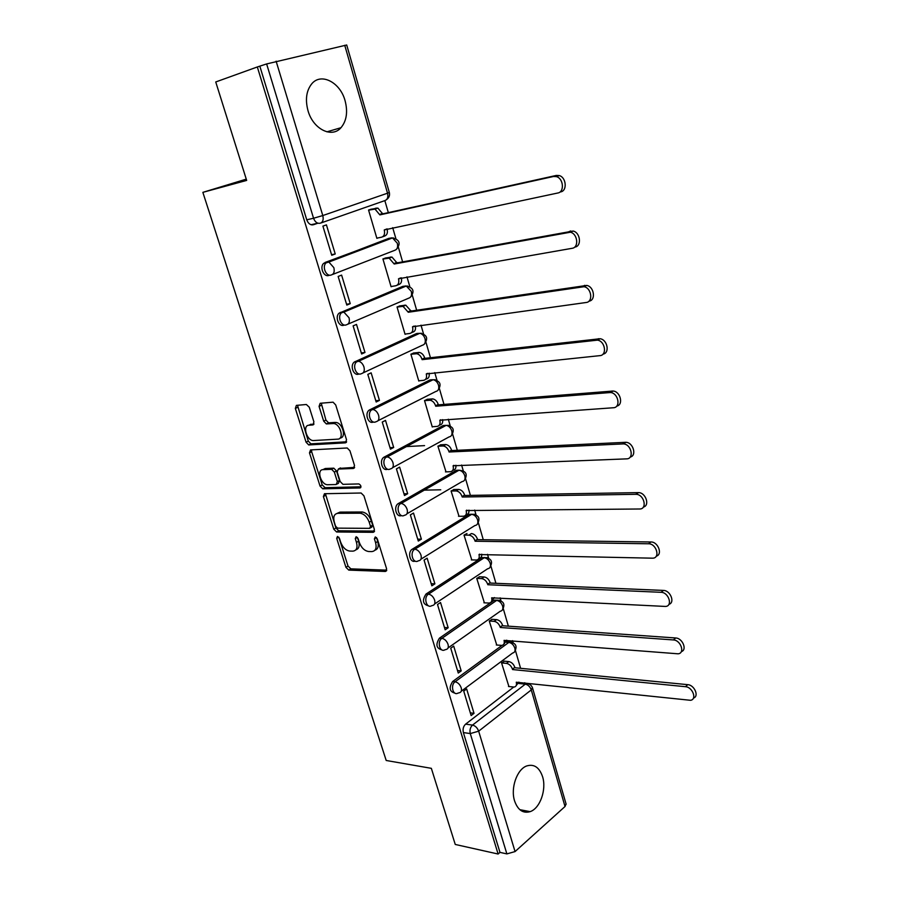 <?xml version="1.0" encoding="UTF-8"?>
<svg xmlns="http://www.w3.org/2000/svg" width="899" height="899" viewBox="0 0 899 899"><rect width="100%" height="100%" fill="white"/><g stroke="black" fill="none" stroke-linecap="round" stroke-linejoin="round"><path stroke-width="1.35" d="M337.473 536.445L336.698 538.344L345.924 567.314L348.767 570.101L385.401 571.472L386.592 568.764L377.322 538.917L375.288 536.917L374.4 538.872L375.613 542.749C376.895 548.199 375.613 551.143 371.77 551.581L368.624 551.514C364.5 550.851 361.398 547.839 359.33 542.479L358.128 538.647L356.128 536.681L355.285 538.613L356.487 542.423C357.791 547.806 356.566 550.705 352.824 551.143L349.778 551.076C345.755 550.424 342.721 547.457 340.665 542.164L339.462 538.389L337.473 536.445M376.501 537.546L377.726 541.49L375.613 542.749M514.576 800.897C517.824 810.078 523.016 813.662 530.152 811.64C540.052 808.437 546.693 789.558 542.591 776.747C539.344 767.308 534.017 763.712 526.612 765.982C516.97 769.375 510.407 788.142 514.576 800.897M308.02 110.746C313.088 129.164 331.888 138.468 340.968 127.714C346.609 120.927 347.98 111.925 345.081 100.71C340.272 82.371 321.055 72.291 311.695 83.888C306.312 90.754 305.087 99.71 308.02 110.746M309.278 407.236L306.368 404.494L296.378 405.382L295.333 408.438L306.087 442.218L308.717 444.938L345.373 442.859L346.542 439.813L335.72 404.966L333.068 402.179L320.168 403.28L319.055 406.393L323.696 421.17L326.348 423.935L333.653 423.519C340.541 423.991 344.474 439.184 337.732 439.15L313.099 440.577C306.492 440.229 302.379 425.317 308.896 425.227L312.83 424.946L313.92 421.901L309.278 407.236M498.113 854.028L455.254 844.453L431.34 768.33L386.199 760.487L202.859 192.352L246.663 180.418L215.738 81.966L257.328 66.964L498.113 854.028L499.968 852.376L506.879 853.904L470.278 733.573C469.514 730.089 470.267 727.257 472.526 725.1L525.297 684.161L528.634 683.959M324.472 493.72L323.393 496.54L333.787 529.219L336.586 531.983L373.197 532.32L374.4 529.511L363.949 495.832L361.117 493.012L324.472 493.72M320.055 486.078L309.481 452.86L310.537 449.916L347.216 447.983L349.947 450.792L354.521 465.502L353.341 468.491L338.316 469.053L337.181 471.997L340.182 481.549L342.946 484.336L358.892 483.932C361.106 485.336 361.477 486.674 360.027 487.955L322.763 488.82L320.055 486.078L322.224 484.932L311.672 451.748L309.481 452.86M317.886 223.199L313.549 224.705C310.537 225.334 308.267 223.694 306.75 219.805L313.549 218.243L266.632 63.941L346.699 45.006M525.05 683.645L524.791 682.746M520.6 668.305L515.475 650.662M513.138 642.628L512.565 640.661M508.362 626.165L503.316 608.78M500.979 600.712L500.147 597.857M495.922 583.305L490.955 566.213M488.607 558.11L487.516 554.335M483.269 539.715L478.403 522.926M476.032 514.779L474.661 510.07M470.402 495.394L465.626 478.92M463.243 470.716L461.592 465.03M457.31 450.298L452.635 434.161M450.23 425.89L448.298 419.215M443.994 404.415L439.42 388.649M436.993 380.288L434.756 372.591M430.452 357.735L425.98 342.339M423.53 333.889L420.99 325.146M416.653 310.222L412.304 295.232M409.82 286.669L406.966 276.847M402.617 261.856L398.392 247.304M395.875 238.606L392.694 227.672M388.334 212.625L384.839 200.612M257.328 66.964L266.632 63.941M499.968 852.376L463.378 732.573C462.614 729.089 463.356 726.28 465.626 724.133L513.7 687.072M566.055 803.976L565.022 806.504L515.06 851.578L506.879 853.904M504.418 661.181L501.575 662.934L508.913 686.555M474.02 713.334L466.648 688.949L463.738 691.117L471.132 715.548L474.02 713.334L470.323 712.851M461.198 670.901L453.703 646.089L450.736 648.19L458.265 673.036L461.198 670.901L457.501 670.519M492.146 619.332L489.27 621.018L496.742 645.033M448.163 627.738L440.532 602.51L437.51 604.521L445.162 629.806L448.163 627.738L444.454 627.468M479.684 576.776L476.751 578.405L484.37 602.824M434.891 583.833L427.137 558.167L424.047 560.088L431.846 585.811L434.891 583.833L431.194 583.676M467.008 533.512L464.019 535.074L471.784 559.908M421.395 539.175L413.506 513.048L410.36 514.891L418.293 541.063L421.395 539.175L417.698 539.119M454.107 489.517L451.084 491L459.007 516.262M407.663 493.72L399.628 467.132L396.425 468.885L404.494 495.529L407.663 493.72L403.966 493.787M440.993 444.769L437.914 446.174L446.005 471.863M393.683 447.466L385.514 420.406L382.244 422.069L390.458 449.174L393.683 447.466L389.997 447.657M427.654 399.257L424.519 400.583L432.273 426.98L432.801 426.71M379.457 400.381L371.141 372.838L367.815 374.4L376.175 401.999L379.457 400.381L375.782 400.707M414.091 352.936L410.899 354.184L418.788 381.052L419.383 380.76M364.983 352.464L356.51 324.415L353.116 325.876L361.623 353.981L364.983 352.464L361.308 352.914M400.28 305.817L397.032 306.975L405.067 334.316L405.764 334.001M350.239 303.66L341.609 275.105L338.148 276.454L346.812 305.076L350.239 303.66L346.565 304.244M386.222 257.856L382.918 258.934L391.099 286.759L391.964 286.399M335.226 253.968L326.427 224.885L322.91 226.121L331.731 255.271L335.226 253.968L331.562 254.698M371.916 209.04L368.556 210.029L376.872 238.347L378.074 237.898M328.978 275.364C323.943 277.712 319.257 267.082 323.696 263.328L388.683 238.404L393.526 237.943M344.115 325.101C339.058 327.652 334.507 316.83 339.125 313.155L402.685 286.41L407.685 286.028M358.993 373.939C353.891 376.703 349.486 365.646 354.285 362.072L416.439 333.585L421.586 333.282M373.411 421.979C368.287 424.609 364.297 413.495 369.174 410.113L429.958 379.94L435.24 379.715M387.548 469.177C382.412 471.649 378.884 460.468 383.806 457.299L443.241 425.519L448.635 425.351M401.46 515.543C396.313 517.869 393.211 506.609 398.19 503.642L456.299 470.312L458.984 470.233C461.681 470.638 463.626 472.492 464.817 475.796C465.547 479.268 464.626 481.212 462.041 481.617L406.921 513.823M415.136 561.1C410 563.291 407.303 551.941 412.315 549.177L469.143 514.363L474.717 514.307M428.587 605.87C422.788 604.342 421.934 600.408 426.014 594.048L481.774 557.683L487.415 557.661M441.825 649.853C436.251 648.348 435.453 644.448 439.442 638.155L494.192 600.285L499.889 600.296M454.838 693.107C449.478 691.612 448.747 687.746 452.647 681.509L502.08 645.37M503.901 644.032L504.474 643.605M506.306 642.279L512.149 642.234M202.859 192.352L246.259 179.148M311.065 224.728L317.875 223.188M389.705 238.19L388.683 238.404M404.134 286.163L402.685 286.41M418.293 333.338L416.439 333.585M432.194 379.726L429.958 379.94M445.848 425.351L443.241 425.519M459.175 470.188L456.299 470.312M472.144 514.239L469.143 514.363M484.887 557.549L481.774 557.683M497.405 600.139L494.192 600.285M509.711 642.021L506.418 642.189M259.89 66.369L306.75 219.805M522.476 683.858L518.768 683.184M355.869 549.828C358.915 548.84 359.836 545.951 358.611 541.187L356.487 542.423M357.42 537.411L358.611 541.187M374.917 550.233C378.007 549.177 378.94 546.266 377.726 541.49M338.867 537.287L348.014 566.067L350.857 568.842L386.75 570.157M325.404 493.697L335.923 528.016L338.709 530.77L374.546 531.073M335.585 526.207L337.552 528.14L369.669 528.342L370.512 526.376L369.231 522.263C367.219 516.959 364.174 513.936 360.094 513.205L337.855 513.307C334.17 513.868 332.99 516.835 334.316 522.195L335.585 526.207M370.467 527.882L371.804 527.106L372.647 525.14L370.512 526.376M337.147 513.363L340.002 512.115L362.241 512.003C366.32 512.722 369.354 515.734 371.366 521.038L372.647 525.14M311.56 449.86L311.672 451.748M354.622 467.368L339.53 468.413M360.982 486.808L325.078 487.674L322.91 488.831M323.067 469.638C316.392 469.525 320.774 484.572 327.438 484.73L336.226 484.527L337.35 481.628L334.349 472.099L331.619 469.323L323.067 469.638L325.258 468.503L322.887 469.649M337.204 483.999L338.395 483.359L339.519 480.471L337.35 481.628M325.258 468.503L333.81 468.177L336.529 470.941L339.519 480.471M322.224 484.932L325.078 487.674M311.121 424.148L308.896 425.227L313.998 423.946M340.092 438.015C346.666 437.802 342.665 422.878 335.878 422.429L332.844 423.496M321.258 403.179L325.921 420.091L328.573 422.845L335.069 422.406M297.502 405.28L308.29 441.117L310.919 443.836L346.621 441.791M503.991 661.136L508.834 661.597C511.621 662.17 513.621 664.091 514.835 667.361L512.464 669.159C511.239 665.878 509.239 663.956 506.452 663.372L501.608 662.911M508.497 686.51L514.194 687.05C516.217 686.578 516.914 684.971 516.273 682.229L690.477 700.299C697.253 699.579 692.668 687.061 685.488 686.701L512.576 669.553M514.958 667.755L687.769 684.667C694.489 684.982 699.355 696.455 693.466 698.051M518.903 682.116L516.262 685.443M491.708 619.299L496.563 619.625C499.361 620.13 501.372 622.041 502.597 625.356L500.181 627.086C498.945 623.771 496.933 621.85 494.135 621.344L489.281 621.007M496.315 644.999L501.799 645.403C503.968 644.965 504.721 643.291 504.058 640.38L678.071 653.809C685.285 653.348 680.835 640.122 673.396 639.942L500.305 627.491M502.721 625.76L675.722 637.987C682.566 638.11 687.432 650.011 681.307 651.618M506.733 640.189L504.024 643.774M479.223 576.765L484.1 576.956C486.887 577.394 488.91 579.293 490.157 582.653L487.696 584.316C486.449 580.945 484.426 579.046 481.628 578.596L476.751 578.405M483.92 602.802L489.191 603.072C491.506 602.667 492.326 600.914 491.641 597.824L665.429 606.443C673.081 606.286 668.789 592.284 661.08 592.306L487.82 584.732M490.281 583.058L663.451 590.429C670.44 590.362 675.284 602.735 668.912 604.33M494.349 597.565L491.573 601.42M468.907 535.141L471.424 533.557C474.211 533.927 476.245 535.815 477.504 539.22L474.998 540.816C473.728 537.4 471.694 535.512 468.907 535.141L464.03 535.085M471.312 559.886L476.369 560.021C478.841 559.661 479.718 557.841 479.01 554.559L652.528 558.178C660.619 558.358 656.528 543.535 648.527 543.771L475.122 541.232M477.627 539.647L650.955 541.985C658.09 541.704 662.911 554.593 656.259 556.155M481.752 554.2C481.886 556.762 480.943 558.167 478.897 558.403M453.59 489.528L458.704 489.427C461.434 489.82 463.412 491.697 464.637 495.057L462.086 496.574C460.85 493.214 458.872 491.337 456.141 490.933L451.096 491.034M458.501 516.262L463.378 516.251C465.963 515.902 466.896 514.003 466.165 510.553L639.526 508.991C647.73 509.328 644.145 494.225 636.02 494.315L462.21 497.001M424.058 490.146L440.735 489.798M464.761 495.484L638.492 492.618C645.752 492.472 650.146 505.62 643.347 507.081M468.941 510.104C469.154 512.924 468.165 514.453 465.974 514.7M440.431 444.803L445.825 444.544C448.466 444.994 450.377 446.859 451.545 450.129L448.949 451.579C447.769 448.298 445.859 446.432 443.218 445.983L437.925 446.23M445.466 471.885L450.343 471.717C452.927 471.29 453.849 469.312 453.096 465.794L626.569 458.861C634.514 458.973 631.424 444.173 623.423 443.904L449.073 452.006M405.955 446.601L424.553 445.623M451.68 450.568L625.951 442.297C633.267 442.488 637.031 455.759 630.165 457.074M455.894 465.244C456.209 468.267 455.22 469.93 452.916 470.244L452.759 470.334M427.036 399.302L432.711 398.886C435.273 399.392 437.116 401.235 438.229 404.426L435.588 405.786C434.453 402.595 432.61 400.752 430.059 400.246L424.542 400.639M432.205 426.744L437.083 426.429C439.667 425.901 440.577 423.845 439.802 420.26L613.354 407.753C621.052 407.652 618.433 393.121 610.567 392.526L435.712 406.236M385.806 402.786L386.727 402.707M438.364 404.865L613.152 391.02C620.524 391.548 623.659 404.966 616.714 406.101M442.623 419.608C443.038 422.811 442.061 424.609 439.712 425.025L439.263 425.261M413.371 353.026L419.372 352.43C421.833 352.981 423.609 354.813 424.688 357.914L421.979 359.207C420.901 356.094 419.136 354.262 416.664 353.712L410.922 354.262M418.72 380.828L423.586 380.344C426.171 379.726 427.07 377.58 426.283 373.928L599.88 355.644C607.342 355.319 605.151 341.058 597.453 340.137L422.114 359.656M424.822 358.364L600.094 338.732C607.499 339.597 610.016 353.217 602.971 354.139M429.115 373.175C429.632 376.546 428.677 378.49 426.261 379.03L425.508 379.4M399.437 305.941L405.786 305.166L411.034 311.054L408.281 312.256L403.033 306.357L397.066 307.076M405 334.102L409.854 333.462C412.439 332.731 413.326 330.506 412.517 326.775L586.137 302.502C593.385 301.963 591.576 287.938 584.058 286.714L408.281 312.256M411.034 311.054L586.755 285.421C594.194 286.612 596.082 300.468 588.935 301.165M415.349 325.91C415.979 329.461 415.057 331.562 412.585 332.214L411.472 332.72M385.143 258.058L391.953 257.047L396.998 262.89L394.2 264.014L389.143 258.148L382.952 259.047M391.031 286.556L395.886 285.736C398.459 284.916 399.336 282.601 398.515 278.791L572.124 248.304C579.158 247.551 577.697 233.729 570.382 232.223L394.2 264.014M396.998 262.89L573.135 231.043C580.439 232.538 581.889 246.326 574.866 247.09M401.347 277.813C402.089 281.533 401.201 283.792 398.673 284.578L397.156 285.208M370.309 209.411L377.872 208.074L382.716 213.872L379.861 214.895L374.995 209.085L368.601 210.164M311.627 224.862L316.853 223.424M315.111 224.166L312.403 224.919M376.816 238.156L381.67 237.167C384.233 236.235 385.098 233.83 384.255 229.942L557.818 193.004C564.662 192.038 563.504 178.395 556.391 176.631L553.548 176.485L379.861 214.895M382.716 213.872L556.369 175.417L559.212 175.563C566.314 177.317 567.46 190.936 560.628 191.903M387.087 228.852L387.098 228.897C387.941 232.774 387.076 235.167 384.502 236.1L382.569 236.83M338.766 537.164L336.698 538.344M376.524 537.624L374.4 538.872M357.397 537.388L355.285 538.613M276.117 61.188L322.786 215.558L387.536 193.195C388.379 197.117 387.514 199.578 384.941 200.578L320.999 222.952M386.682 199.511C389.132 197.713 390.009 195.364 389.323 192.453L387.536 193.195L344.733 45.276M465.626 724.133L472.526 725.1C475.335 725.808 477.38 727.83 478.661 731.179L515.06 851.578M518.689 683.454L525.297 684.161C528.084 684.768 530.084 686.69 531.275 689.915L478.661 731.179L470.278 733.573L463.378 732.573M565.022 806.504L531.275 689.915L532.433 687.656M325.045 262.463L391.099 237.909L392.503 237.932L397.324 243.247C398.145 247.079 397.279 249.439 394.717 250.327L332.405 274.532M340.26 312.436L342.676 312.065L405.101 286.006L406.281 286.017L411.304 291.388C412.102 295.142 411.225 297.412 408.652 298.198L347.913 324.168M355.206 361.499L357.622 361.218L419.811 333.271C422.238 333.832 423.98 335.642 425.025 338.698C425.811 342.373 424.924 344.564 422.35 345.25L363.106 372.883M369.871 409.674L372.298 409.483L433.104 379.715C435.622 380.221 437.42 382.053 438.521 385.188C439.285 388.795 438.386 390.896 435.801 391.481L378.007 420.71M384.278 456.995L386.716 456.894L446.151 425.362C448.758 425.823 450.635 427.666 451.781 430.879C452.534 434.419 451.613 436.431 449.039 436.936L392.605 467.682M398.437 503.485L400.864 503.462L458.726 470.233M412.349 549.165L414.776 549.21L471.604 514.363C474.38 514.711 476.391 516.577 477.639 519.959C478.347 523.353 477.425 525.207 474.863 525.555L420.946 559.189M426.014 594.048L428.441 594.172L484.201 557.751C486.988 558.155 489 560.032 490.236 563.392C490.933 566.584 490.067 568.37 487.663 568.752L434.622 603.948M439.442 638.155L441.881 638.357L496.619 600.42C499.406 600.892 501.406 602.779 502.631 606.095C503.305 609.106 502.507 610.826 500.249 611.241L448.05 647.954M452.647 681.509L455.085 681.779L508.845 642.392C511.621 642.931 513.61 644.841 514.824 648.1C515.475 650.932 514.734 652.584 512.621 653.034L461.254 691.219M457.771 693.196C452.882 695.893 450.287 684.937 455.085 681.779C457.883 682.42 459.928 684.431 461.221 687.814C461.929 690.735 461.221 692.41 459.108 692.814L457.771 693.196M444.836 649.842C439.802 652.82 436.869 641.47 441.881 638.357C444.679 638.919 446.736 640.908 448.039 644.347C448.781 647.46 448.017 649.202 445.758 649.572L444.836 649.842M431.666 605.724C426.508 608.994 423.215 597.239 428.441 594.172C431.25 594.655 433.307 596.644 434.633 600.127C435.397 603.431 434.577 605.241 432.161 605.578L431.666 605.724M418.282 560.83C413.023 564.403 409.315 552.289 414.754 549.233L414.81 549.21C417.597 549.637 419.664 551.615 420.99 555.133C421.788 558.639 420.901 560.527 418.338 560.819L418.282 560.83M404.46 515.273C399.246 518.678 395.313 506.822 400.617 503.62L401.134 503.462C403.842 503.946 405.831 505.901 407.112 509.34C407.921 512.924 407.045 514.902 404.46 515.273M390.368 468.907C385.188 472.11 381.097 460.535 386.233 457.186L387.199 456.906C389.829 457.434 391.75 459.378 392.975 462.727C393.818 466.39 392.942 468.446 390.368 468.907M376.018 421.721C370.882 424.699 366.623 413.383 371.602 409.922L373.018 409.506C375.557 410.09 377.411 412.012 378.591 415.271C379.445 419.013 378.591 421.159 376.018 421.721M361.409 373.669C356.307 376.445 351.902 365.365 356.712 361.791L358.577 361.241C361.027 361.87 362.814 363.769 363.949 366.961C364.825 370.77 363.971 373.018 361.409 373.669M346.542 324.753C341.474 327.315 336.923 316.459 341.541 312.785L343.868 312.099L349.026 317.752C349.925 321.651 349.093 323.988 346.542 324.753M331.394 274.925C326.348 277.274 321.662 266.621 326.112 262.856L328.865 262.047L333.832 267.632C334.754 271.622 333.945 274.049 331.394 274.925M320.359 223.177C317.336 223.795 315.066 222.154 313.549 218.243L322.786 215.558C323.73 219.648 322.921 222.177 320.359 223.177M386.592 570.719L385.368 571.472L386.581 570.741M350.857 568.842L348.767 570.101M348.014 566.067L345.924 567.314M374.344 531.646L373.197 532.32M338.766 530.781L336.642 531.983M335.923 528.016L333.787 529.219M325.539 495.383L323.393 496.54M371.366 521.038L369.231 522.263M361.915 511.992L359.769 513.194M340.002 512.115L337.855 513.307M354.341 467.952L353.341 468.491M340.496 467.907L338.316 469.053M360.769 487.561L360.027 487.955M336.529 470.941L334.349 472.099M333.608 468.177L331.428 469.312M313.661 424.542L312.83 424.946M328.877 422.856L326.652 423.946M325.921 420.091L323.696 421.17M321.303 405.325L319.055 406.393M346.317 442.387L345.373 442.859M311.155 443.848L308.953 444.949M308.29 441.117L306.087 442.218M297.569 407.382L295.333 408.438M514.835 667.361L512.464 669.159M508.834 661.597L506.452 663.372M687.769 684.667L685.488 686.701M502.597 625.356L500.181 627.086M496.563 619.625L494.135 621.344M675.722 637.987L673.396 639.942M490.157 582.653L487.696 584.316M484.1 576.956L481.628 578.596M663.451 590.429L661.08 592.306M477.504 539.22L474.998 540.816M479.628 554.155L479.01 554.559M650.955 541.985L648.527 543.771M464.637 495.057L462.086 496.574M458.524 489.427L455.962 490.933M466.873 510.115L466.165 510.553M638.211 492.607L635.739 494.304M451.545 450.129L448.949 451.579M445.41 444.544L442.802 445.971M453.928 465.322L453.096 465.794M625.232 442.286L622.692 443.892M438.229 404.426L435.588 405.786M432.071 398.875L429.407 400.235M440.791 419.743L439.802 420.26M611.994 390.986L609.41 392.492M424.688 357.914L421.979 359.207M418.496 352.419L415.788 353.7M427.474 373.343L426.283 373.928M598.498 338.687L595.857 340.08M410.899 310.593L408.146 311.796M404.674 305.143L401.92 306.334M414.046 326.09L412.517 326.775M584.732 285.343L582.035 286.635M396.864 262.429L394.065 263.542M390.616 257.024L387.806 258.125M400.572 277.948L398.515 278.791M570.696 230.931L567.932 232.111M382.581 213.4L379.726 214.423M376.31 208.051L373.445 209.062M387.098 228.897L384.255 229.942M556.369 175.417L553.548 176.485M519.813 809.673L530.152 811.64M326.888 131.838L340.968 127.714M506.924 641.886L509.351 642.077C515.835 642.83 517.599 646.033 514.655 651.696M494.529 600.082L496.956 600.217C503.665 600.847 505.496 604.072 502.429 609.882M481.931 557.582L484.359 557.65C491.303 558.155 493.18 561.403 489.989 567.393M412.315 549.177L414.81 549.21L471.604 514.363C478.762 514.79 480.673 518.071 477.335 524.184M398.19 503.642L401.134 503.462L458.984 470.233C466.132 470.885 467.952 474.223 464.468 480.268M383.806 457.299L387.199 456.906L446.151 425.362C453.276 426.227 455.018 429.643 451.365 435.61M369.174 410.113L373.018 409.506L433.104 379.715C440.207 380.805 441.858 384.289 438.038 390.188M354.285 362.072L358.577 361.241L419.811 333.271C426.913 334.597 428.463 338.17 424.463 343.991M339.125 313.155L343.868 312.099L406.281 286.017C413.371 287.579 414.832 291.231 410.652 296.996M323.696 263.328L328.865 262.047L392.503 237.932C399.594 239.73 400.954 243.483 396.583 249.192M519.105 683.004L525.971 683.746C529.219 683.532 531.399 684.926 532.511 687.892L566.134 804.223M389.323 192.453L346.699 44.972M338.709 530.77L336.586 531.983M362.241 512.003L360.094 513.205M333.81 468.177L331.619 469.323M324.932 487.674L322.763 488.82M335.878 422.429L333.653 423.519M328.573 422.845L326.348 423.935M310.919 443.836L308.717 444.938M458.704 489.427L456.141 490.933M638.492 492.618L636.02 494.315M445.825 444.544L443.218 445.983M625.951 442.297L623.423 443.904M432.711 398.886L430.059 400.246M613.152 391.02L610.567 392.526M419.372 352.43L416.664 353.712M600.094 338.732L597.453 340.137M405.786 305.166L403.033 306.357M586.755 285.421L584.058 286.714M391.953 257.047L389.143 258.148M573.135 231.043L570.382 232.223M377.872 208.074L374.995 209.085M559.212 175.563L556.391 176.631"/></g></svg>
